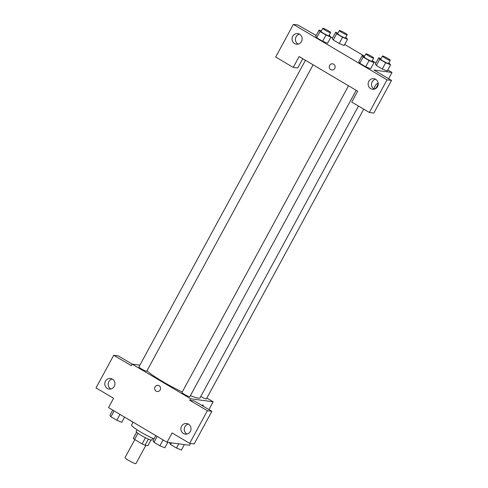 <?xml version="1.0" encoding="UTF-8"?>
<svg xmlns="http://www.w3.org/2000/svg" width="488" height="488" viewBox="0 0 488 488"><rect width="100%" height="100%" fill="white"/><g stroke="black" fill="none" stroke-linecap="round" stroke-linejoin="round"><path stroke-width="0.73" d="M134.816 439.59L125.007 457.652A6.228 0.744 28.5 0 0 130.125 461.276A6.228 0.744 28.5 0 0 135.957 463.6L145.857 445.373M150.944 440.036L147.901 445.648L145.015 445.257A8.461 1.006 28.5 0 1 142.106 443.909L134.596 439.462A8.461 1.006 28.5 0 1 133.303 438.328L136.603 432.252M137.933 433.32L134.596 439.462M145.454 437.742L142.106 443.909M152.732 438.303L151.798 440.017A8.9 1.061 -151.5 0 1 141.16 435.394A8.9 1.061 -151.5 0 1 136.152 431.526L137.085 429.812M148.352 439.102L145.015 445.257M133.12 422.181L131.583 425.017A16.025 1.903 28.5 0 0 138.909 430.965A16.025 1.903 28.5 0 0 154.049 438.877M190.552 443.464L189.558 445.288L167.049 442.268L108.513 407.614L113.576 398.293L96.014 387.899L113.728 355.276L131.29 365.671L132.132 364.121L139.897 365.164M202.05 405.504A3.117 0.921 -59.4 0 1 203.093 405.04A3.117 0.921 -59.4 0 1 203.185 406.175A3.117 0.921 120.6 0 0 203.087 405.04M167.049 442.268L172.105 432.947L189.667 443.342L194.169 443.946L211.883 411.329L194.322 400.929L189.82 400.325L190.662 398.775L132.132 364.121M206.869 398.062L213.177 401.795L208.943 409.584M213.177 401.795L190.662 398.775M188.307 424.066A5.344 5.063 -82.4 0 0 186.965 434.033M181.56 426.225A5.344 5.063 -82.4 0 0 185.239 434.119A5.344 5.063 -82.4 0 0 190.967 429.501A5.344 5.063 -82.4 0 0 181.56 426.225M211.883 411.329L207.382 410.719L189.82 400.325M189.667 443.342L207.382 410.719M113.728 355.276L118.23 355.88L132.15 364.121M112.216 379.017A5.344 5.063 -82.4 0 0 110.88 388.985M105.469 381.177A5.344 5.063 -82.4 0 0 109.147 389.07A5.344 5.063 -82.4 0 0 114.875 384.446A5.344 5.063 -82.4 0 0 105.469 381.177M159.082 385.709A3.117 2.952 97.6 0 1 157.191 391.516A3.117 2.952 97.6 0 1 154.678 388.039A3.117 2.952 97.6 0 1 159.082 385.709M158.02 385.343A3.117 2.952 -82.4 0 0 154.678 388.039A3.117 2.952 -82.4 0 0 157.191 391.516M348.517 85.784L182 392.474A4.453 0.531 28.5 0 0 185.068 394.737A4.453 0.531 28.5 0 0 189.57 396.762A4.453 0.531 28.5 0 0 189.82 396.72L356.185 90.323M305.439 60.28L138.921 366.97A4.453 0.531 28.5 0 0 141.99 369.233A4.453 0.531 28.5 0 0 146.485 371.258A4.453 0.531 28.5 0 0 146.742 371.215L313.101 64.812M200.806 396.476A4.453 0.531 28.5 0 0 206.137 398.989A4.453 0.531 28.5 0 0 206.387 398.946L363.731 109.159M190.411 395.634A31.189 3.709 28.5 0 0 198.293 398.135A31.189 3.709 28.5 0 0 200.062 397.842L358.491 106.055M146.98 370.77A31.189 3.709 28.5 0 0 182.244 392.016M299.132 56.541L357.661 91.195L351.756 102.071L369.318 112.466L387.033 79.843L293.38 24.4L275.671 57.023L293.227 67.417L299.132 56.541M332.603 63.8A3.117 2.952 -82.4 0 0 329.632 65.368A3.117 2.952 97.6 0 1 335.116 67.277A3.117 2.952 97.6 0 1 331.773 69.973A3.117 2.952 97.6 0 1 329.632 65.368A3.117 2.952 -82.4 0 0 331.779 69.973M368.8 81.368A5.344 5.063 97.6 0 1 378.206 84.644A5.344 5.063 97.6 0 1 372.478 89.261A5.344 5.063 97.6 0 1 368.8 81.368M292.709 36.319A5.344 5.063 97.6 0 1 302.115 39.589A5.344 5.063 97.6 0 1 296.387 44.213A5.344 5.063 97.6 0 1 292.709 36.319M375.546 79.209A5.344 5.063 -82.4 0 0 374.211 89.176M299.455 34.16A5.344 5.063 -82.4 0 0 298.119 44.127M302.786 58.706L297.729 68.021L293.227 67.417M293.38 24.4L297.881 25.004L316.145 35.496M369.318 112.466L373.82 113.07L391.535 80.447L373.973 70.052L391.986 72.468L388.594 78.708M391.535 80.447L387.033 79.843M372.295 60.646L374.003 62.562L370.636 68.778L365.701 66.758L359.79 63.257L358.796 61.769L359.79 63.257L365.701 66.758L369.08 60.549L363.163 57.047L362.175 55.559L364.426 56.48M385.648 62.769L382.275 68.985L376.358 65.483L375.363 63.989L376.358 65.483L382.275 68.985L387.21 71.004L390.571 64.782L385.648 62.769L379.731 59.268L378.743 57.785L380.994 58.7M345.785 37.362L347.493 39.278L342.57 37.265L339.19 43.481L333.28 39.979L332.285 38.485L333.28 39.979L339.19 43.481L344.119 45.488M329.217 35.142L330.925 37.057L327.558 43.273M327.552 43.267L322.623 41.254L316.712 37.753L315.718 36.264M344.68 44.463L364.56 56.236M373.198 61.348L375.931 62.964M387.759 69.967L391.986 72.468M330.712 37.448L332.712 37.716M374.497 88.859A3.117 0.921 120.6 0 0 377.071 86.309A3.117 0.921 -59.4 0 1 374.503 88.859A3.117 0.921 -59.4 0 1 375.296 85.705A3.117 0.921 -59.4 0 1 377.675 83.497A3.117 0.921 -59.4 0 1 377.071 86.309A3.117 0.921 120.6 0 0 377.675 83.497M342.57 37.265L336.653 33.764L335.665 32.275L337.916 33.196M339.355 30.549L337.665 33.654A4.453 0.531 28.5 0 0 341.325 36.246A4.453 0.531 28.5 0 0 345.492 37.905L347.175 34.794A4.453 0.531 28.5 0 0 344.107 32.531A4.453 0.531 28.5 0 0 339.611 30.506A4.453 0.531 28.5 0 0 339.355 30.549A4.453 0.531 28.5 0 0 343.015 33.135A4.453 0.531 28.5 0 0 347.175 34.794M347.493 39.278L344.119 45.494M336.653 33.764L333.28 39.979M335.665 32.275L332.291 38.491M388.863 62.873L390.571 64.782M382.433 56.053L380.75 59.158A4.453 0.531 28.5 0 0 384.404 61.75A4.453 0.531 28.5 0 0 388.57 63.41L390.26 60.298A4.453 0.531 28.5 0 0 387.185 58.035A4.453 0.531 28.5 0 0 382.69 56.01A4.453 0.531 28.5 0 0 382.433 56.053A4.453 0.531 28.5 0 0 386.093 58.639A4.453 0.531 28.5 0 0 390.26 60.298M379.731 59.268L376.358 65.483M378.743 57.785L375.37 63.995M330.925 37.057L325.996 35.044L320.085 31.543L319.097 30.055L321.348 30.976M322.788 28.322L321.098 31.433A4.453 0.531 28.5 0 0 324.758 34.02A4.453 0.531 28.5 0 0 328.924 35.679L330.608 32.574A4.453 0.531 28.5 0 0 327.54 30.311A4.453 0.531 28.5 0 0 323.038 28.286A4.453 0.531 28.5 0 0 322.788 28.322A4.453 0.531 28.5 0 0 326.448 30.915A4.453 0.531 28.5 0 0 330.608 32.574M325.996 35.044L322.623 41.254L316.712 37.753L315.724 36.271L319.097 30.055M320.085 31.543L316.712 37.753M374.003 62.562L369.08 60.549M365.866 53.832L364.182 56.937A4.453 0.531 28.5 0 0 367.836 59.524A4.453 0.531 28.5 0 0 372.002 61.183L373.686 58.078A4.453 0.531 28.5 0 0 370.618 55.815A4.453 0.531 28.5 0 0 366.122 53.79A4.453 0.531 28.5 0 0 365.866 53.832A4.453 0.531 28.5 0 0 369.526 56.419A4.453 0.531 28.5 0 0 373.686 58.078M363.163 57.047L359.79 63.257M362.175 55.559L358.802 61.775M133.053 422.309L127.301 418.735M184.354 444.592L181.402 450.034L176.473 448.014L170.562 444.513L169.574 443.031L169.787 442.634M178.742 443.836L176.473 448.014M171.459 442.86L170.562 444.513M124.568 417.118L121.756 422.303L116.827 420.29L110.91 416.789L109.928 415.3L112.74 410.115M120.011 414.422L116.827 420.29M114.101 410.92L110.91 416.789M167.787 442.366L164.834 447.807L159.905 445.794L153.994 442.293L153.006 440.804L155.818 435.619M163.09 439.926L159.905 445.794M157.179 436.425L153.994 442.293"/></g></svg>
